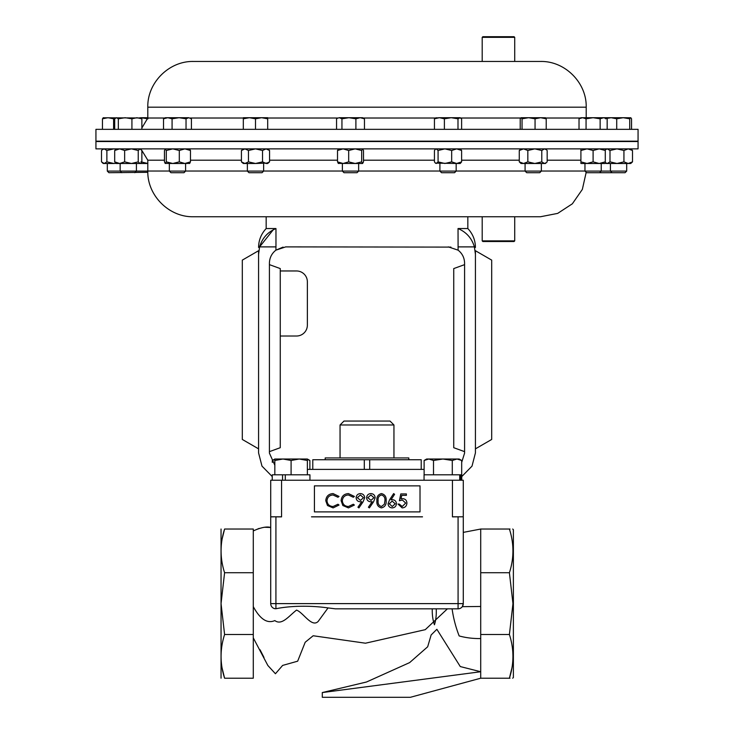 <?xml version="1.0" encoding="UTF-8"?>
<svg xmlns="http://www.w3.org/2000/svg" width="734" height="734" viewBox="0 0 734 734"><rect width="100%" height="100%" fill="white"/><g stroke="black" fill="none" stroke-linecap="round" stroke-linejoin="round"><path stroke-width="1.1" d="M514.727 240.862L514.075 241.514L482.844 241.514L482.201 240.862L514.727 240.862L514.727 216.75L540.481 216.75L193.519 216.75L266.167 216.75L266.167 228.549L275.966 228.549C267.662 232.091 262.203 238.201 259.597 246.89L275.966 246.89L275.966 228.549M340.053 424.977L393.947 424.977L390.038 421.068L343.962 421.068L340.053 424.977L340.053 457.933M408.81 459.732L408.81 457.933L325.19 457.933L325.19 459.732M221.044 678.216L221.044 529.021M222.053 667.848L224.595 678.216C219.897 663.729 219.897 649.168 224.595 634.515L221.044 603.614L224.595 572.722C219.897 558.235 219.897 543.665 224.595 529.021C219.897 529.021 219.897 529.021 224.595 529.021L222.127 538.995M512.708 678.216L513.378 677.482L513.378 529.755L512.708 529.021M511.947 667.848L509.405 678.216C514.103 678.216 514.103 678.216 509.405 678.216C514.103 663.729 514.103 649.168 509.405 634.515L512.956 603.614L509.405 572.722C514.103 558.235 514.103 543.665 509.405 529.021C514.103 529.021 514.103 529.021 509.405 529.021L510.011 529.021M322.29 692.63L322.29 697.3L410.37 697.3L480.715 678.216L510.011 678.216M450.924 247.101L285.682 246.89L275.892 250.166L283.067 247.101M448.318 246.89L458.108 250.166C462.292 253.487 464.448 257.817 464.585 263.157L464.585 453.117L461.686 462.392M482.201 240.862L482.201 216.75L467.833 216.75L467.833 228.549L458.034 228.549L458.108 250.166M95.934 148.874L638.066 148.874L638.066 141.524L95.934 141.524L95.934 148.874M424.124 469.384L307.363 469.384M269.415 264.635L280.26 268.58L280.26 447.703L269.415 451.649M280.26 336.016L296.518 336.016A10.845 10.845 0 0 0 307.363 325.18L307.363 281.801A10.845 10.845 0 0 0 296.518 270.965L280.26 270.965M461.75 476.577L472.017 466.127L475.43 452.906L475.43 254.34L474.403 246.89L458.034 246.89M475.43 448.85L475.43 250.725L491.688 260.12L491.688 439.455L475.43 448.85M475.43 254.34C475.43 245.991 475.43 245.991 475.43 254.34M274.837 465.237L269.415 453.117L269.415 263.157C269.552 257.817 271.708 253.487 275.892 250.166L275.966 246.89M258.57 448.85L258.57 250.725L242.312 260.12L242.312 439.455L258.57 448.85M272.25 476.577L261.983 466.127L258.57 452.906L258.57 254.34C258.57 245.991 258.57 245.991 258.57 254.34L259.597 246.89L273.195 229.834M273.259 229.797L275.672 228.669M474.403 246.89C471.824 238.238 466.365 232.118 458.034 228.549M464.585 264.635L453.74 268.58L453.74 447.703L464.585 451.649M463.282 480.229L463.282 516.874A5.202 5.202 0 0 0 463.282 516.791L452.438 516.874L452.438 480.229L463.282 480.229M314.418 511.892L420.013 511.892L420.013 485.862L314.418 485.862L314.418 511.892M311.519 516.791L422.49 516.791L311.519 516.791M275.92 608.734L275.92 603.614L458.08 603.614L458.08 608.825A5.202 5.202 0 0 0 463.282 603.614A5.202 5.202 0 0 1 458.08 608.825L335.31 608.825L328.043 607.917C311.867 605.587 291.682 605.522 275.92 608.734L274.718 608.679A5.202 5.202 0 0 1 270.718 603.614L270.718 480.229L452.438 480.229M281.434 516.791L270.718 516.791A5.202 5.202 0 0 0 270.718 516.874L275.92 516.791M452.566 516.791L463.282 516.791L463.282 603.614L462.301 606.669L480.715 606.477L480.715 671.738L460.383 666.591M333.089 493.587L339.025 496.441L337.961 497.257L333.007 494.982C329.364 495.239 327.355 497.166 326.988 500.762C327.364 504.386 329.401 506.304 333.098 506.506L337.961 504.24L339.025 505.047L333.108 507.9L327.492 505.524L325.758 500.671C326.19 496.248 328.63 493.89 333.089 493.587M348.448 493.587L354.384 496.441L353.311 497.257L348.366 494.982C344.723 495.239 342.714 497.166 342.338 500.762C342.723 504.386 344.76 506.304 348.448 506.506L353.311 504.24L354.384 505.047L348.457 507.9L342.842 505.524L341.117 500.671C341.549 496.248 343.989 493.89 348.448 493.587M363.11 501.772L358.917 507.9L357.944 507.222L361.734 501.689L360.302 501.79C357.77 501.606 356.385 500.258 356.128 497.762C356.394 495.175 357.834 493.78 360.458 493.587C363.027 493.808 364.44 495.202 364.679 497.771L363.11 501.772M360.522 500.395L363.458 497.689L360.403 494.982L357.348 497.689L360.522 500.395M373.578 501.772L369.395 507.9L368.413 507.222L372.202 501.689L370.771 501.79C368.248 501.606 366.853 500.258 366.596 497.762C366.862 495.175 368.312 493.78 370.936 493.587C373.505 493.808 374.909 495.202 375.147 497.771L373.578 501.772M370.991 500.395L373.927 497.689L370.872 494.982L367.817 497.689L370.991 500.395M381.451 507.9C378.019 506.992 376.505 504.607 376.9 500.753C376.496 496.89 378.01 494.496 381.451 493.587C384.919 494.477 386.488 496.872 386.148 500.753C386.488 504.625 384.919 507.011 381.451 507.9M378.12 500.744C377.735 503.763 378.863 505.68 381.487 506.506L384.405 504.166L384.928 500.744C385.231 497.744 384.093 495.826 381.487 494.982C378.863 495.808 377.744 497.725 378.12 500.744M389.589 499.799L393.653 493.587L394.589 494.331L390.993 499.826L392.406 499.698C394.874 499.918 396.222 501.258 396.443 503.735C396.204 506.304 394.782 507.699 392.185 507.9C389.662 507.671 388.286 506.295 388.066 503.753L389.589 499.799M392.149 501.093L389.286 503.808L392.25 506.506L395.222 503.808L392.149 501.093M400.801 493.936L406.388 493.936L406.388 495.34L401.755 495.34L401.021 498.918L402.627 498.652C405.333 498.891 406.755 500.377 406.911 503.102C406.7 506.075 405.113 507.671 402.168 507.9L398.012 504.065L399.232 504.065L402.232 506.506L405.691 503.056L402.406 500.047L399.406 500.744L400.801 493.936M452.291 474.806L452.291 460.475L456.988 459.016L451.034 459.016M272.314 462.392L272.314 460.475L274.837 459.346M309.876 469.384L309.876 460.475L307.363 459.346M277.012 459.016L274.837 459.016L274.837 460.475L282.966 459.016L291.095 460.475L299.224 459.016L307.363 460.475L307.363 459.016L274.837 459.016L272.314 460.475M291.095 474.806L291.095 460.475M307.363 474.806L307.363 460.475M274.837 474.806L274.837 460.475M309.941 480.229L309.941 474.806L272.25 474.806L272.25 480.229M282.553 480.229L282.553 474.806M285.287 480.229L285.287 474.806M461.686 474.806L461.686 460.475L456.988 459.016L442.905 459.016L452.291 460.475M433.51 460.475L442.905 459.016L428.821 459.016L433.51 460.475L433.51 474.806M424.124 460.475L428.821 459.016L426.637 459.016L424.124 460.475L424.124 474.806M461.686 460.475L459.163 459.016L456.988 459.016M459.704 480.229L459.704 474.806L461.75 474.806L461.75 480.229M459.704 474.806L424.059 474.806L424.059 480.229M460.833 480.229L460.833 474.806M224.595 678.216C219.897 678.216 219.897 678.216 224.595 678.216L253.285 678.216L253.285 634.515L224.595 634.515M480.715 671.738L322.29 692.566L366.477 682.005L409.627 662.609L427.674 646.782L431.142 634.965L436.868 629.295L460.218 666.463M480.715 638.562C473.035 638.672 465.851 637.791 459.163 635.938C455.713 627.047 453.364 618.01 452.098 608.825L436.216 608.825C436.51 614.835 435.923 620.147 434.445 624.781C432.821 620.111 432.097 614.789 432.271 608.825L335.31 608.825M264.368 527.26L270.718 527.471L270.718 603.614L275.92 603.614L275.92 516.874L281.562 516.874L281.562 480.229M274.718 608.679L273.268 608.101M270.818 604.632L270.718 603.614M260.047 649.764L263.992 657.481M253.285 530.957L253.285 606.623C260.12 619.248 267.304 623.9 274.837 620.579C281.847 625.818 288.93 615.936 296.518 610.11C303.179 612.358 311.803 628.001 318.207 621.395L328.043 607.917M480.715 532.866L480.715 606.477M463.282 532.389L480.715 529.04L480.715 678.216M253.285 606.623L253.285 637.883L267.855 665.49L275.433 673.748L282.636 665.417L297.665 661.187L305.197 642.25L313.17 635.754L365.477 643.204L425.27 629.671L447.419 608.825M253.285 637.883L253.285 607.376M224.595 529.021L253.285 529.021L253.285 634.515M253.285 572.722L224.595 572.722M480.715 634.515L509.405 634.515M480.715 572.722L509.405 572.722M480.715 529.021L509.405 529.021M364.293 469.384L364.293 459.732L421.215 459.732L421.215 469.384M312.785 469.384L312.785 459.732L364.293 459.732M369.707 459.732L369.707 469.384M482.201 37.351L482.844 36.7L514.075 36.7L514.727 37.351L482.201 37.351L482.201 61.463L193.519 61.463L540.481 61.463C564.914 60.839 586.824 82.749 586.2 107.182L147.8 107.182C147.176 82.749 169.086 60.839 193.519 61.463M95.934 141.157L638.066 141.157L638.066 129.34L95.934 129.34L95.934 141.157M599.614 172.71L601.229 171.095L584.961 171.095L586.576 172.71L625.074 172.71L626.689 171.095L626.689 163.489M147.818 172.316L108.926 172.71L107.311 171.095L147.8 171.095M456.163 171.095L454.548 172.71L441.519 172.71L439.905 171.095L456.163 171.095L456.163 163.489M541.353 171.095L539.738 172.71L526.7 172.71L525.085 171.095L541.353 171.095L541.353 163.489M185.601 171.095L183.986 172.71L170.949 172.71L169.334 171.095L185.601 171.095L185.601 163.489M179.298 150.498L172.802 148.874L166.297 150.498L166.297 161.865L172.802 163.489L184.885 163.489L179.298 161.865L179.298 150.498L184.885 148.874L190.464 150.498L189.546 148.874M601.229 163.489L601.229 171.095L626.689 171.095M358.642 171.095L357.027 172.71L343.998 172.71L342.383 171.095L358.642 171.095L358.642 163.489M362.596 163.489L361.678 161.865L355.173 163.489L362.596 163.489L363.513 161.865L363.513 150.498L362.596 148.874L361.678 150.498L355.173 148.874L348.678 150.498L348.678 161.865L355.173 163.489L338.218 163.398M263.634 171.095L262.02 172.71L248.982 172.71L247.367 171.095L263.634 171.095L263.634 163.489M247.367 171.095L247.367 163.489M582.539 117.715L580.906 117.715L579.025 118.807L582.539 117.715L586.062 118.807L593.1 117.715L582.539 117.715M600.137 129.34L600.137 118.807L593.1 117.715L603.651 117.715L607.165 118.807L607.165 129.34M606.568 118.458L611.138 117.715L616.716 118.807L623.221 117.715L603.651 117.715L600.137 118.807M579.025 129.34L579.025 118.807M586.062 129.34L586.062 118.807M267.69 117.715L249.404 117.715L255.505 118.807L261.598 117.715L267.69 118.807L267.69 117.715M243.312 117.715L249.404 117.715L243.312 118.807L243.312 117.715M267.69 129.34L267.69 118.807M243.312 129.34L243.312 118.807M255.505 129.34L255.505 118.807M147.8 117.715L140.9 117.715L147.938 118.807M362.697 117.715L348.925 117.715L355.898 118.807L360.183 117.715L364.468 118.807L362.697 117.715M339.255 117.715L337.319 118.293L339.255 117.715L348.925 117.715L341.943 118.807L339.255 117.715M336.557 129.34L336.557 118.807L337.319 118.293M364.468 129.34L364.468 118.807M341.943 129.34L341.943 118.807M355.898 129.34L355.898 118.807M140.9 117.963L103.155 117.779M103.366 117.715L102.448 118.807L108.026 117.715L113.605 118.807L115.11 118.376M113.605 129.34L113.605 118.807M102.448 129.34L102.448 118.807M629.717 129.34L629.717 118.807L623.221 117.715L630.845 117.779L631.552 118.807L631.552 129.34M629.717 118.807L630.634 117.715M606.467 117.715L605.55 118.807M616.716 129.34L616.716 118.807M188.721 117.715L167.792 117.715L172.077 118.807L179.059 117.715L186.032 118.807L188.721 117.715L191.418 118.807L188.721 117.715M165.278 117.715L167.792 117.715L163.517 118.807L165.278 117.715M186.032 129.34L186.032 118.807M191.418 129.34L191.418 118.807M163.517 129.34L163.517 118.807M172.077 129.34L172.077 118.807M521.131 117.715L522.048 118.807L528.553 117.715L521.131 117.715L520.213 118.807L520.213 129.34M535.058 129.34L535.058 118.807L528.553 117.715L540.637 117.715L546.215 118.807L545.298 117.715M545.509 117.779L540.637 117.715L535.058 118.807M522.048 129.34L522.048 118.807M546.215 129.34L546.215 118.807M460.218 117.715L451.19 117.715L457.988 118.807L460.218 117.715M436.262 117.715L434.436 118.807L439.418 117.715L435.418 117.963M439.418 117.715L451.19 117.715L444.391 118.807L439.418 117.715M459.805 117.715L461.622 118.807L461.622 129.34M434.436 129.34L434.436 118.807M444.391 129.34L444.391 118.807M457.988 129.34L457.988 118.807M114.688 129.34L114.688 118.807L116.513 117.715L118.33 118.807L125.129 117.715L131.927 118.807L136.9 117.715L141.873 118.807L140.056 117.715M131.927 129.34L131.927 118.807M141.873 129.34L141.873 118.807M118.33 129.34L118.33 118.807M605.284 148.874L605.284 163.489L580.906 163.489L580.906 148.874M605.284 150.498L599.192 148.874L593.1 150.498L587.007 148.874L580.906 150.498M605.284 161.865L599.192 163.489L593.1 161.865L593.1 150.498M593.1 161.865L587.007 163.489L580.906 161.865M269.571 161.865L266.057 163.489L267.69 163.489L269.571 161.865L269.571 150.498L266.057 148.874L262.533 150.498L255.505 148.874L248.468 150.498L248.468 161.865L255.505 163.489L267.855 163.04M266.057 163.489L262.533 161.865L255.505 163.489L243.312 163.489L241.431 161.865L241.431 150.498L244.945 148.874L248.468 150.498M266.057 148.874L267.855 149.323M262.533 161.865L262.533 150.498M248.468 161.865L244.945 163.489L241.431 161.865M147.8 163.489L131.441 163.489L124.642 161.865L124.642 150.498L131.441 148.874L138.231 150.498L140.056 148.874L141.873 150.498L141.873 161.865L140.9 163.122L140.056 163.489L138.231 161.865L138.231 150.498M147.8 163.462L140.9 161.865M361.678 161.865L361.678 150.498M348.678 150.498L343.09 148.874L337.512 150.498L338.429 148.874M348.678 161.865L343.09 163.489L337.512 161.865L337.512 150.498M337.512 161.865L338.429 163.489M103.255 148.874L101.494 150.498L101.494 161.865L104.182 163.489L113.853 163.489L106.88 161.865L106.88 150.498L113.853 148.874L115.917 149.03M105.779 163.489L103.255 163.489L102.255 162.627M115.917 163.333L113.853 163.489M102.255 149.736L104.182 148.874L106.88 150.498M104.182 163.489L106.88 161.865M630.745 148.874L632.506 150.498L632.506 161.865L630.745 163.489L606.367 163.489L605.284 162.553M632.506 161.865L628.221 163.489L623.937 161.865L616.964 163.489L609.991 161.865L607.293 163.489L608.89 163.489M632.506 150.498L628.221 148.874L623.937 150.498L616.964 148.874L609.991 150.498L607.293 148.874L605.284 149.809M623.937 161.865L623.937 150.498M609.991 161.865L609.991 150.498M607.293 163.489L605.366 162.627M179.298 161.865L172.802 163.489L165.168 163.398M189.757 163.398L184.885 163.489L190.464 161.865L190.464 150.498M189.546 163.489L190.464 161.865M166.297 150.498L165.178 148.965M165.379 148.874L164.462 150.498L164.462 161.865L165.178 163.398M166.297 161.865L165.379 163.489M541.784 150.498L541.784 161.865L544.481 163.489L545.408 163.489L547.169 161.865L547.169 150.498L546.408 149.736L544.481 148.874L541.784 150.498L534.811 148.874L527.829 150.498L523.553 148.874L519.268 150.498L521.03 148.874M546.408 162.627L544.481 163.489L521.03 163.489L519.268 161.865L519.268 150.498M541.784 161.865L534.811 163.489L527.829 161.865L527.829 150.498M527.829 161.865L523.553 163.489L519.268 161.865M461.622 150.498L456.649 148.874L451.676 150.498L451.676 161.865L456.649 163.489L460.218 163.489L461.622 161.865L461.622 150.498L460.218 148.874M461.622 161.865L456.649 163.489L435.418 163.122L434.436 161.865L434.436 150.498L435.418 149.241L436.262 148.874L438.079 150.498L444.877 148.874L451.676 150.498M451.676 161.865L444.877 163.489L438.079 161.865L438.079 150.498M438.079 161.865L436.262 163.489L435.418 163.122M124.642 150.498L119.67 148.874L114.688 150.498L114.688 161.865L119.67 163.489L131.441 163.489L138.231 161.865M124.642 161.865L119.67 163.489L116.1 163.489L114.688 161.865M114.688 150.498L116.1 148.874M606.018 149.176L605.284 149.351M606.018 163.187L605.284 163.012M169.334 171.031L147.8 171.031L147.8 160.195L164.462 160.195M190.464 160.195L241.431 160.195M269.571 160.195L337.512 160.195M363.513 160.195L434.436 160.195M461.622 160.195L519.268 160.195M547.169 160.195L580.906 160.195M185.601 171.031L247.367 171.031M263.634 171.031L342.383 171.031M358.642 171.031L439.905 171.031M456.163 171.031L525.085 171.031M541.353 171.031L584.961 171.031M458.08 516.791L458.08 603.614L463.282 603.614M422.481 516.874L311.519 516.874M243.312 118.018L190.179 118.018M164.755 118.018L147.8 118.018L141.873 127.973M580.383 118.018L545.775 118.018M520.663 118.018L460.741 118.018M435.326 118.018L363.229 118.018M337.796 118.018L267.69 118.018M393.947 424.977L393.947 457.933M147.8 171.031C147.176 195.464 169.086 217.374 193.519 216.75M137.864 141.157L136.414 141.295M120.156 141.313L95.934 141.524M601.229 141.203L610.422 141.157M626.689 141.157L638.066 141.524M586.182 172.316L582.346 189.409L572.355 203.804L557.684 213.392L540.481 216.75M147.8 160.195L141.634 150.112M266.167 228.549C261.203 233.871 258.671 240.165 258.57 247.441M467.833 228.549C472.797 233.871 475.329 240.165 475.43 247.441M307.363 459.016L309.876 460.475M270.718 527.471C266.837 526.296 261.029 527.443 253.285 530.911L259.185 528.379M514.727 37.351L514.727 61.463M121.771 172.71L120.156 171.095L120.156 163.489M169.334 171.095L169.334 163.489M107.311 171.095L107.311 163.489M586.2 107.182L586.2 117.715M147.8 107.182L147.8 118.018M605.284 117.715L607.165 118.807M584.961 171.095L584.961 163.489M243.312 148.874L241.431 150.498M267.69 148.874L269.571 150.498M342.383 171.095L342.383 163.489M606.367 148.874L605.366 149.736M612.037 172.71L610.422 171.095L610.422 163.489M545.408 148.874L546.408 149.736M525.085 171.095L525.085 163.489M439.905 171.095L439.905 163.489M134.799 172.71L136.414 171.095L136.414 163.489"/></g></svg>
